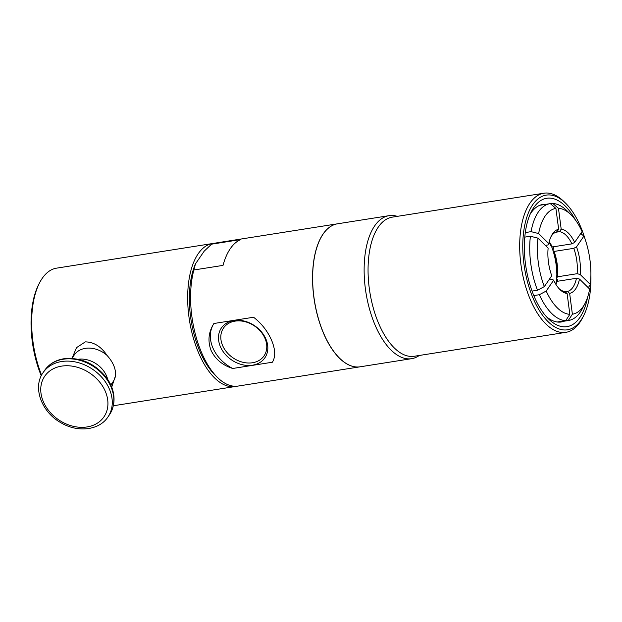<?xml version="1.0" encoding="UTF-8"?>
<svg xmlns="http://www.w3.org/2000/svg" width="622" height="622" viewBox="0 0 622 622"><rect width="100%" height="100%" fill="white"/><g stroke="black" fill="none" stroke-linecap="round" stroke-linejoin="round"><path stroke-width="0.93" d="M214.038 243.357A72.385 34.809 81 0 0 212.568 243.529A72.385 34.809 81 0 0 189.477 320.454A72.385 34.809 81 0 0 235.147 386.534A72.385 34.809 81 0 0 236.593 386.239M212.568 243.529L56.571 268.152A72.385 34.809 81 0 0 39.559 282.839A72.385 34.809 81 0 0 41.596 375.12M72.206 357.977L76.49 347.659L85.346 341.867C93.914 342.061 101.122 346.555 106.968 355.333C113.173 362.214 116.019 369.017 115.505 375.742L111.688 387.203M110.778 385.065L113.134 381.636A23.566 18.419 -145.5 0 0 115.505 375.742M106.968 355.333A23.566 18.419 -145.5 0 0 85.354 348.351A23.566 18.419 -145.5 0 0 74.267 354.968L71.919 358.396M107.723 379.552A23.566 18.419 -145.5 0 0 78.162 359.267M39.559 282.839L38.758 284.394A70.706 34 81 0 0 41.262 375.789M337.521 223.803A72.385 34.809 81 0 0 337.466 223.811L215.484 243.062A72.385 34.809 81 0 0 211.581 244.174L204.187 251.164L195.432 263.915A69.019 33.191 81 0 0 214.878 374.872L217.35 377.336A72.385 34.809 81 0 0 238.063 386.068L360.045 366.817A72.385 34.809 81 0 0 360.091 366.809M337.466 223.811A72.385 34.809 81 0 0 323.215 332.537A72.385 34.809 81 0 0 360.045 366.817M271.744 340.662C275.429 349.688 275.639 356.873 272.397 362.222L232.729 368.481C222.497 365.262 215.251 359.182 210.998 350.256C207.585 340.848 208.557 331.93 213.914 323.502L253.582 317.243C261.699 323.541 267.755 331.347 271.744 340.662M211.581 244.174L240.737 239.571A72.385 34.809 81 0 0 223.034 265.384L193.87 269.987A72.385 34.809 81 0 0 201.233 351.795A72.385 34.809 81 0 0 217.35 377.336M193.87 269.987L195.432 263.915M213.914 323.502A35.073 27.415 -145.5 0 0 232.729 368.481M265.998 339.254A26.373 20.619 -145.5 0 0 233.818 320.532A26.373 20.619 -145.5 0 0 220.312 346.47A26.373 20.619 -145.5 0 0 252.493 365.192A26.373 20.619 -145.5 0 0 265.998 339.254M222.505 345.296A24.577 19.212 -145.5 0 0 242.596 362.198A24.577 19.212 -145.5 0 0 264.055 355.846A24.577 19.212 -145.5 0 0 254.662 326.099A24.577 19.212 -145.5 0 0 223.523 328.035A24.577 19.212 -145.5 0 0 222.505 345.296M397.31 216.355A72.385 34.809 81 0 0 389.053 215.671L337.567 223.796A72.385 34.809 81 0 0 323.308 332.521A72.385 34.809 81 0 0 360.138 366.801L411.624 358.676A72.385 34.809 81 0 0 419.275 355.481M389.053 215.671A72.385 34.809 81 0 0 374.794 324.396A72.385 34.809 81 0 0 411.624 358.676M585.279 239.719A68.179 32.787 81 0 0 565.732 203.347L564.076 201.707A70.426 33.868 81 0 0 543.931 193.209L392.303 217.14A70.426 33.868 81 0 0 378.433 322.919A70.426 33.868 81 0 0 414.268 356.266L565.896 332.335A70.426 33.868 81 0 0 582.441 318.044L583.506 315.976A68.179 32.787 81 0 0 590.9 275.344M543.931 193.209A70.426 33.868 81 0 0 530.061 298.988A70.426 33.868 81 0 0 565.896 332.335M565.732 203.347A68.179 32.787 81 0 0 527.332 215.702A68.179 32.787 81 0 0 532.797 297.526A68.179 32.787 81 0 0 583.506 315.976M575.397 219.916A64.983 31.248 81 0 0 531.452 211.464A64.983 31.248 81 0 0 533.925 295.885A64.983 31.248 81 0 0 548.402 318.806A64.983 31.248 81 0 0 587.596 297.23M588.863 288.297A64.983 31.248 81 0 0 589.011 286.571M581.912 234.548A64.983 31.248 81 0 0 581.259 232.776M546.349 316.629A59.479 28.604 81 0 0 561.371 321.971A59.479 28.604 81 0 0 564.317 321.162M545.875 204.319A59.479 28.604 81 0 0 542.819 204.459A59.479 28.604 81 0 0 530.177 214.17M565.141 291.819L567.404 291.461L569.643 293.382L572.388 314.211L568.259 320.54A59.144 28.441 81 0 0 568.508 320.501A59.144 28.441 81 0 0 582.402 308.496L585.069 303.326A53.531 25.743 81 0 0 589.64 289.059L579.479 279.053L576.446 278.283L556.783 281.385L555.928 282.769A32.546 15.651 81 0 1 555.656 284.005M568.259 320.54L558.299 322.11M557.195 322.002L565.709 320.657L569.838 314.328L567.101 293.498L564.862 291.578A30.299 14.57 81 0 1 559.077 288.662M548.899 279.947L552.484 279.379L553.634 280.227L546.209 291.042L539.367 294.704A59.144 28.441 81 0 0 565.709 320.657M539.367 294.704L533.8 295.582M532.059 291.096L537.501 290.233L544.343 286.579L551.768 275.764A32.546 15.651 81 0 1 548.13 248.162L537.976 238.148L530.403 236.243A59.144 28.441 81 0 0 537.501 290.233M530.403 236.243L524.797 237.122M525.31 232.566L531.079 231.656L538.652 233.569L548.814 243.575L547.959 244.959L545.307 245.379M550.898 236.858A30.299 14.57 81 0 1 556.993 231.781L558.649 229.246L555.905 208.417L550.314 203.619A59.144 28.441 81 0 0 550.066 203.658A59.144 28.441 81 0 0 531.079 231.656M550.594 203.86L552.857 203.503L558.455 208.3L561.192 229.129L559.543 231.664L555.508 232.301M549.086 242.339A32.546 15.651 81 0 1 551.108 246.118L552.258 246.965L571.921 243.863L574.658 242.401L582.075 231.586A53.531 25.743 81 0 0 571.113 214.893L566.984 210.796A59.144 28.441 81 0 0 552.857 203.503M580.396 234.035L581.072 233.926L583.949 236.049L576.524 246.864L573.787 248.333L554.124 251.436L552.974 250.58L553.666 247.439M558.058 281.144L556.604 278.182L557.467 276.806L577.123 273.703L580.155 274.465L590.317 284.479L588.171 287.924M552.258 246.965A30.299 14.57 81 0 0 549.226 241.74M571.921 243.863A30.299 14.57 81 0 0 559.543 231.664M574.658 242.401A32.546 15.651 81 0 0 561.192 229.129M558.649 229.246A32.546 15.651 81 0 0 551.426 235.769A32.546 15.651 81 0 0 548.814 243.575M537.976 238.148A53.531 25.743 81 0 0 544.343 286.579M555.905 208.417A53.531 25.743 81 0 0 538.652 233.569M571.113 214.893A53.531 25.743 81 0 0 558.455 208.3M553.681 247.828L552.81 246.942A40.516 19.484 81 0 0 552.787 246.887M556.604 278.182A32.546 15.651 81 0 0 552.974 250.58M557.467 276.806A30.299 14.57 81 0 0 554.124 251.436M577.123 273.703A30.299 14.57 81 0 0 573.787 248.333M580.155 274.465A32.546 15.651 81 0 0 576.524 246.864M553.634 280.227A32.546 15.651 81 0 0 559.909 289.533A32.546 15.651 81 0 0 567.101 293.498M546.209 291.042A53.531 25.743 81 0 0 569.838 314.328M590.317 284.479A53.531 25.743 81 0 0 583.949 236.049M572.388 314.211A53.531 25.743 81 0 0 585.069 303.326M555.982 284.534A30.299 14.57 81 0 0 556.783 281.385M567.404 291.461A30.299 14.57 81 0 0 576.446 278.283M569.643 293.382A32.546 15.651 81 0 0 579.479 279.053M109.495 414.711C117.869 401.649 113.538 386.246 105.553 376.535C94.008 363.023 80.114 357.098 63.864 358.754C55.568 360.138 49.185 363.971 44.714 370.269A39.279 30.703 34.5 0 1 63.195 359.228A39.279 30.703 34.5 0 1 104.41 376.186A39.279 30.703 34.5 0 1 109.495 414.711L107.909 417.02A39.279 30.703 -145.5 0 0 102.824 378.495A39.279 30.703 -145.5 0 0 61.609 361.537A39.279 30.703 -145.5 0 0 43.136 372.57C32.328 387.335 41.542 412.091 60.878 422.711C77.478 432.749 99.139 430.455 107.909 417.02M61.617 366.125A35.913 28.076 34.5 0 1 107.629 407.48A35.913 28.076 34.5 0 1 53.756 415.986A35.913 28.076 34.5 0 1 61.617 366.125M556.55 281.758A40.795 19.616 81 0 0 556.776 278.516M556.838 274.652A40.795 19.616 81 0 0 553.082 250.876M552.981 250.557A40.795 19.616 81 0 0 551.535 246.429M113.383 405.754L235.147 386.534M44.714 370.269L43.136 372.57M558.315 322.11L568.508 320.501M539.873 205.268L550.066 203.658"/></g></svg>
